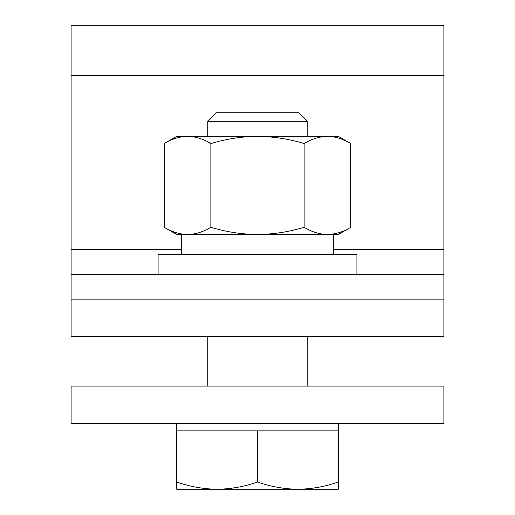 <?xml version="1.0" encoding="UTF-8"?>
<svg xmlns="http://www.w3.org/2000/svg" width="515" height="515" viewBox="0 0 515 515"><rect width="100%" height="100%" fill="white"/><g stroke="black" fill="none" stroke-linecap="round" stroke-linejoin="round"><path stroke-width="0.77" d="M71.109 274.276L71.109 25.75L443.891 25.75L443.891 336.404L71.109 336.404L71.109 299.125L443.891 299.125L71.109 299.125L71.109 274.276L443.891 274.276M443.891 423.388L71.109 423.388L71.109 386.115L443.891 386.115L443.891 423.388M176.729 423.388L176.729 430.849L338.271 430.849L338.271 482.034C325.087 486.656 311.62 489.063 297.882 489.25C284.113 489.057 270.652 486.649 257.5 482.034C244.316 486.656 230.855 489.063 217.118 489.25L338.271 489.25L338.271 482.034M338.271 423.388L338.271 430.849M207.796 121.315L307.204 121.315L298.623 112.734L216.377 112.734L207.796 121.315L207.796 136.346M207.796 336.404L207.796 386.115M307.204 121.315L307.204 136.346M307.204 336.404L307.204 386.115M176.729 489.25L217.118 489.25C203.348 489.057 189.881 486.649 176.729 482.034L176.729 489.25M176.729 430.849L176.729 482.034M257.5 430.849L257.5 482.034M350.767 227.295L350.767 143.556C343.151 138.934 335.381 136.533 327.45 136.346C319.5 136.539 311.73 138.941 304.133 143.556L304.133 227.295C311.73 231.911 319.5 234.319 327.45 234.512L338.271 234.512L350.767 227.295C343.151 231.917 335.381 234.325 327.45 234.512L257.5 234.512C273.484 234.299 289.031 231.892 304.133 227.295M210.867 227.295C203.251 231.917 195.481 234.325 187.55 234.512L257.5 234.512C241.709 234.331 226.162 231.924 210.867 227.295L210.867 143.556C226.162 138.928 241.709 136.527 257.5 136.346C273.484 136.559 289.031 138.96 304.133 143.556M210.867 143.556C203.251 138.934 195.481 136.533 187.55 136.346C179.6 136.539 171.83 138.941 164.234 143.556L164.234 227.295C171.83 231.911 179.6 234.319 187.55 234.512L176.729 234.512L164.234 227.295M350.767 143.556L338.271 136.346L176.729 136.346L164.234 143.556M257.5 254.391L158.092 254.391L158.092 274.276L356.908 274.276L356.908 254.391L257.5 254.391M71.109 249.421L181.698 249.421M333.302 249.421L443.891 249.421M71.109 75.454L443.891 75.454M333.302 234.512L333.302 254.391M181.698 234.512L181.698 254.391"/></g></svg>
